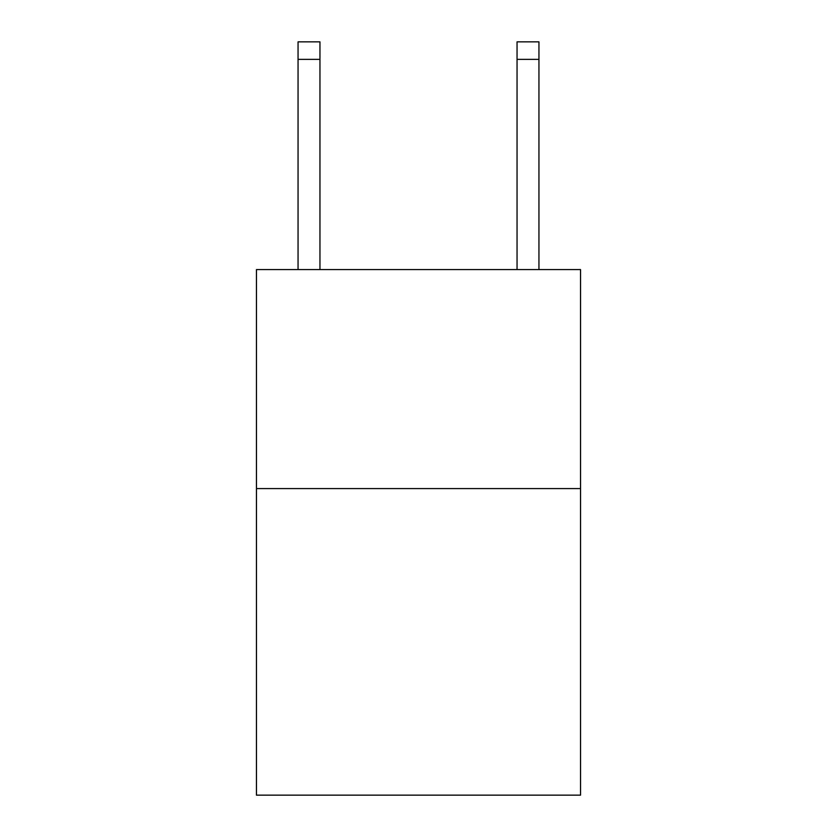 <?xml version="1.0" encoding="UTF-8"?>
<svg xmlns="http://www.w3.org/2000/svg" width="837" height="837" viewBox="0 0 837 837"><rect width="100%" height="100%" fill="white"/><g stroke="black" fill="none" stroke-linecap="round" stroke-linejoin="round"><path stroke-width="1.26" d="M580.543 488.578L580.543 795.15L256.457 795.15L256.457 269.587L580.543 269.587L580.543 488.578L256.457 488.578M319.954 269.587L319.954 59.364L298.056 59.364L298.056 41.85L319.954 41.85L319.954 59.364M298.056 269.587L298.056 59.364M538.944 269.587L538.944 41.85L517.046 41.85L517.046 269.587M517.046 59.364L538.944 59.364"/></g></svg>
